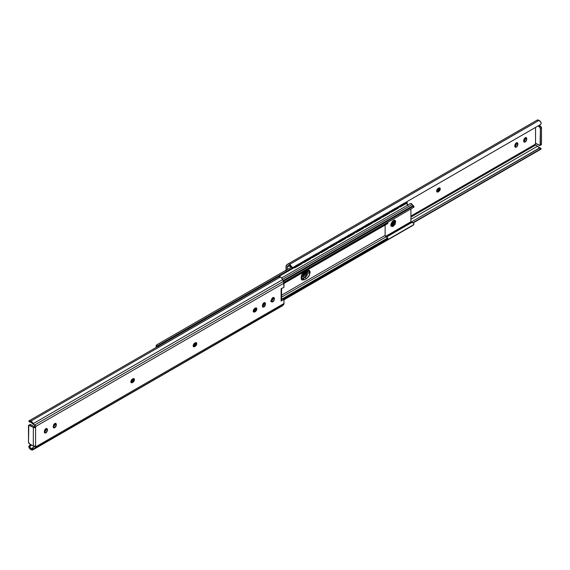 <?xml version="1.0" encoding="UTF-8"?>
<svg xmlns="http://www.w3.org/2000/svg" width="570" height="570" viewBox="0 0 570 570"><rect width="100%" height="100%" fill="white"/><g stroke="black" fill="none" stroke-linecap="round" stroke-linejoin="round"><path stroke-width="0.85" d="M262.414 306.56L263.939 307.038L262.82 307.144L262.364 306.126L262.82 307.144L263.939 307.038L265.05 305.855L265.513 303.653L265.05 302.634L263.939 302.741L262.82 303.924L262.364 306.126L263.939 302.741L265.05 302.634L265.513 303.653L264.394 303.005L264.394 303.653L265.513 304.302L265.513 303.653L264.394 303.005L264.394 303.653L265.513 304.302L263.939 307.038L262.813 306.389L264.394 303.653M53.259 427.315L54.784 427.785L53.673 427.899L53.21 426.88L53.673 427.899L54.784 427.785L55.903 426.609L56.359 424.408L55.903 423.389L54.784 423.496L53.673 424.678L53.21 426.88L54.784 423.496L55.903 423.389L56.359 424.408L55.24 423.759L55.24 424.408L56.359 425.056L56.359 424.408L55.24 423.759L55.24 424.408L56.359 425.056L54.784 427.785L53.658 427.144L55.24 424.408M44.36 432.452L45.885 432.929L44.766 433.036L44.303 432.017L44.766 433.036L45.885 432.929L46.996 431.747L47.46 430.193L46.996 428.526L45.885 428.64L44.766 429.816L44.303 432.017L45.885 428.64L46.996 428.526L47.46 429.545L46.341 428.904L46.341 429.552M271.313 301.423L272.838 301.893L271.726 302.007L271.263 300.981L271.726 302.007L272.838 301.893L273.956 300.718L274.419 298.516L273.956 297.497L272.838 297.604L271.726 298.78L271.263 300.981L272.838 297.604L273.956 297.497L274.419 298.516L273.294 297.868L273.294 298.516L274.419 299.165L274.419 298.516L273.244 297.433M29.483 420.959L28.992 420.867A3.947 2.28 60 0 1 30.951 421.073L280.476 277.006A3.947 2.28 -120 0 0 278.516 276.806L28.977 420.874M30.524 422.035L30.217 422.135A2.358 1.361 60 0 1 30.951 422.363L36.017 426.103L32.511 423.709L33.915 424.522L33.181 423.638L282.706 279.578A3.947 2.28 -120 0 0 280.476 277.006L30.951 421.073L28.992 420.867L34.884 425.455L34.456 426.773L34.884 425.455L36.11 426.246L283.981 283.133L283.981 287.244L281.11 288.905L281.11 301.046L283.981 299.385L283.981 303.496L36.11 446.602L35.582 446.039L35.582 427.422L36.11 426.246L283.981 283.133A3.171 1.831 -120 0 0 283.532 281.316L34.613 425.028L36.11 426.246L35.582 427.422L30.673 424.593L35.582 427.422L33.338 427.422L28.806 425.163L28.5 442.035L29.554 443.852L33.338 446.039L33.338 427.422L29.554 425.241L30.673 424.593L28.806 425.163A1.489 0.855 60 0 1 29.554 425.241L30.673 424.593A1.489 0.855 -120 0 0 29.932 424.515M282.863 298.737L281.11 299.749L282.863 298.737L283.981 299.385L282.863 298.737M195.246 344.544L193.565 346.047L194.684 346.695L196.365 345.192L196.828 343.639L196.365 342.613L194.684 343.047L193.572 344.23L193.109 345.783L193.572 346.802L194.684 346.695L193.572 346.802L194.684 343.047L196.365 342.613L195.246 346.368L194.128 345.719L193.565 346.047L194.684 346.695L195.246 346.368L194.128 345.719L195.653 342.556M255.31 309.859L253.629 311.363M44.759 432.281L46.341 429.545L47.46 430.193L47.46 429.545L46.341 428.904L46.341 429.545L47.46 430.193L45.885 432.929L44.759 432.281M271.719 301.245L273.294 298.516L274.419 299.165L272.838 301.893L271.719 301.245M132.931 380.518L131.25 382.021L132.375 382.67L134.05 381.166L134.513 379.613L134.05 378.594L132.375 379.022L131.264 380.204L130.801 381.757L131.264 382.776L132.375 382.67L131.264 382.776L132.375 379.022L134.05 378.594L132.938 382.342L131.812 381.693L133.337 378.53M253.23 311.534L254.191 311.042L255.317 311.69L256.429 307.935L255.317 308.049L253.643 309.546L253.18 311.099L253.643 312.125L255.317 311.69L256.429 310.507L256.892 308.954L256.429 307.935L254.754 308.37L253.643 312.125L255.317 311.69L254.191 311.042L255.716 307.871M281.722 305.955L283.532 304.793L283.981 303.496L283.981 299.385L281.11 301.046L281.573 300.397L281.573 288.256L281.11 288.905L283.981 287.244L283.532 281.316L34.613 425.028L33.181 423.638L282.706 279.578L283.532 281.316L281.722 278.067L280.476 277.006L278.516 276.806M30.951 448.348A2.358 1.361 60 0 1 30.217 447.721L28.992 447.578L30.951 449.637L32.162 450.022L33.138 449.687L30.217 447.721L29.868 446.538L31.535 444.999L29.483 445.462L30.908 444.636L28.821 446.367L29.483 445.462L30.524 445.583L29.868 446.538L30.217 447.721L28.992 447.578L28.821 446.367L28.992 447.578A3.947 2.28 60 0 0 30.951 449.637A3.947 2.28 60 0 0 32.889 449.851A3.947 2.28 60 0 0 33.138 449.687L30.951 448.426A1.589 0.919 -60 0 1 30.958 448.341A1.589 0.919 120 0 0 30.951 448.426L31.728 448.554L30.958 448.341M32.561 448.191L34.884 446.189L31.728 448.554M282.406 305.798A3.947 2.28 -120 0 0 282.706 305.584L33.181 449.645L283.532 304.793A3.171 1.831 -120 0 0 283.981 303.496L36.11 446.602L34.613 448.505L282.706 305.584L33.181 449.645L36.017 446.844L34.884 446.189L36.11 446.602L35.582 446.039L33.338 446.039L29.554 443.852A1.489 0.855 60 0 1 28.5 442.035L28.5 425.847A1.489 0.855 60 0 1 28.806 425.163M28.785 421.13L29.854 422.235L28.821 421.152M30.951 421.073A3.947 2.28 60 0 1 33.138 423.546L30.951 421.073M30.951 422.363L33.138 423.546L30.951 422.284A1.589 0.919 120 0 0 30.958 422.363A1.589 0.919 -60 0 1 30.951 422.284L30.958 422.363M33.915 449.039L32.511 448.227L33.915 449.039M35.582 446.039L35.582 427.422A1.589 0.919 180 0 1 33.338 427.422L33.338 446.039A1.589 0.919 0 0 0 35.582 446.039L36.11 446.602M281.573 288.256A1.589 0.919 180 0 1 281.11 288.905L281.11 301.046A1.589 0.919 0 0 0 281.573 300.397M130.851 382.192L132.375 382.67L132.938 382.342L131.812 381.693L131.257 382.021M273.294 297.868L273.294 298.516M46.341 428.904L46.284 428.462M55.24 423.759L55.19 423.325M253.636 311.363L254.754 312.011L253.636 311.363M193.166 346.218L193.565 346.047M264.394 303.005L264.338 302.57M391.291 226.105L392.559 225.777L393.4 226.262L391.661 226.433L393.4 220.597L394.333 220.269L395.666 221.039L395.131 224.43L392.459 226.589L391.127 225.82L390.942 224.844L392.459 221.352L393.4 220.597L395.131 220.426L393.4 226.262L392.559 225.777L394.661 220.269M411.633 222.557L386.417 237.113L411.633 222.557A3.548 2.052 -120 0 1 413.556 223.027L411.633 222.557M386.239 237.013L411.355 222.507L386.239 237.013M413.043 206.368L283.468 281.181L413.043 206.368L413.514 207.444L283.881 282.285L413.514 207.444L413.043 206.368L413.542 205.955L413.043 206.368M283.19 280.59L413.214 205.521L413.542 205.955L413.214 205.521L283.19 280.59M301.352 279.264L306.282 276.493L308.178 273.208L308.178 270.109M392.559 225.777L394.825 222.72L394.825 220.554M385.128 235.396L281.573 295.182L385.128 235.396L385.128 225.057L385.128 235.396L385.968 236.856L281.573 297.127L385.968 236.856L387.792 237.904L387.792 238.88L283.482 299.1L387.792 238.88L387.792 237.904L385.968 236.856M302.841 278.787L304.943 277.576L306.624 278.545L304.522 279.763L302.841 278.787L304.522 279.763L302.043 280.005L301.573 275.232L304.522 271.669L306.624 270.451L309.104 270.209L309.574 274.975L306.624 278.545L304.522 279.763L302.043 280.005L301.281 279.129L301.281 276.037L302.043 274.284L303.176 272.745L306.624 270.451L309.104 270.209L309.859 271.078L310.13 272.474L309.104 275.93L306.624 278.545L304.943 277.576L308.113 269.973M385.505 236.429L410.92 221.751L410.92 208.941L410.92 221.751L385.505 236.429M413.556 206.646L414.02 207.01L413.514 207.444L414.02 207.01L413.556 206.646M410.486 203.547A1.81 1.04 -120 0 1 412.167 204.459L282.563 279.286L412.167 204.459L413.542 205.955M283.981 299.813L413.043 225.3L413.549 224.438L413.043 225.3L283.981 299.549L413.514 224.765L414.02 223.932L413.556 223.027L414.02 223.932L413.043 225.3L283.981 299.813M410.92 221.751L411.355 222.507M413.214 205.521L412.993 205.357A2.358 1.361 -120 0 1 412.167 204.459L411.519 203.754L410.279 203.711M281.573 299.229L387.792 237.904L281.573 299.229M283.924 282.513L387.792 222.549L387.792 223.518L283.981 283.454L387.792 223.518L387.792 222.549L283.924 282.513M414.02 223.932L413.514 224.765M193.109 345.726L195.282 344.472L193.109 345.726M253.18 311.049L255.353 309.795L253.18 311.049M262.364 305.748L264.181 304.693L262.364 305.748M271.263 300.433L273.272 297.554M270.714 301.359L271.249 300.974M193.144 346.14L194.748 345.213L193.144 346.14M253.215 311.462L254.819 310.536L253.215 311.462M262.364 306.176L263.874 305.306L262.364 306.176M273.507 298.017L271.762 300.497L273.294 298.438M270.885 300.761L271.413 300.29M298.352 264.074L297.668 264.986L296.008 265.428L297.668 264.986L298.352 264.074M307.116 259.015L306.432 259.927L304.765 260.369L306.432 259.927L307.116 259.015M315.88 253.956L315.196 254.868L313.529 255.31L315.196 254.868L315.88 253.956M324.644 248.898L323.952 249.81L322.292 250.251L323.952 249.81L324.644 248.898M333.4 243.839L332.716 244.758L331.049 245.193L332.716 244.758L333.4 243.839M342.164 238.78L341.48 239.699L339.813 240.134L341.48 239.699L342.164 238.78M350.928 233.721L350.237 234.641L348.576 235.075L350.237 234.641L350.928 233.721M359.684 228.663L359 229.582L357.333 230.016L359 229.582L359.684 228.663M368.448 223.604L367.764 224.523L366.097 224.958L367.764 224.523L368.448 223.604M377.212 218.545L376.521 219.464L374.861 219.899L376.521 219.464L377.212 218.545M385.968 213.486L385.284 214.406L383.617 214.84L385.284 214.406L385.968 213.486M394.732 208.428L394.048 209.347L392.381 209.781L394.048 209.347L394.732 208.428M403.496 203.369L402.805 204.288L401.145 204.73L402.805 204.288L403.496 203.369M392.103 223.583L390.999 224.224L392.103 223.583M306.012 273.294L301.288 276.015L306.012 273.294M301.551 275.281L306.318 272.531L301.551 275.281M391.163 223.547L392.68 222.671L391.163 223.547M392.566 222.884L391.113 223.725L392.566 222.884M306.254 272.716L301.473 275.474L306.254 272.716M407.272 202.956L406.26 202.051L407.272 202.549L399.912 206.796L407.272 202.549L407.272 202.956L399.912 207.202L398.523 206.518L399.912 207.202L407.272 202.956M293.386 267.223L294.776 267.9L293.764 267.002L294.776 267.501L302.136 263.247L301.124 262.749L302.136 263.247L294.776 267.9L293.386 267.223M302.136 263.654L294.776 267.9L302.136 263.654M303.539 262.442L310.899 258.189L309.881 257.697L310.899 258.189L303.539 262.841L302.143 262.164L303.539 262.841L310.899 258.595L303.539 262.841L302.52 261.943L303.539 262.442M312.303 257.384L319.663 253.13L318.644 252.638L319.663 253.13L312.303 257.783L310.906 257.106L312.303 257.783L319.663 253.536L312.303 257.783L311.284 256.885L312.303 257.384M321.06 252.325L328.42 248.071L327.408 247.58L328.42 248.071L321.06 252.731L319.67 252.047L321.06 252.731L328.42 248.477L321.06 252.731L320.048 251.826L321.06 252.325M329.823 247.266L337.184 243.012L336.165 242.521L337.184 243.012L329.823 247.672L328.427 246.988L329.823 247.672L337.184 243.418L329.823 247.672L328.805 246.767L329.823 247.266M338.587 242.207L345.947 237.954L344.928 237.462L345.947 237.954L338.587 242.613L337.191 241.929L338.587 242.613L345.947 238.36L338.587 242.613L337.568 241.709L338.587 242.207M347.344 237.148L354.704 232.902L353.692 232.403L354.704 232.902L347.344 237.555L345.954 236.871L347.344 237.555L354.704 233.301L347.344 237.555L346.332 236.65L347.344 237.148M356.108 232.09L363.468 227.843L362.449 227.344L363.468 227.843L356.108 232.496L354.711 231.812L356.108 232.496L363.468 228.242L356.108 232.496L355.089 231.591L356.108 232.09M364.871 227.031L372.231 222.785L371.213 222.286L372.231 222.785L364.871 227.437L363.475 226.753L364.871 227.437L372.231 223.184L364.871 227.437L363.852 226.532L364.871 227.031M373.628 221.972L380.988 217.726L379.976 217.227L380.988 217.726L373.628 222.378L372.239 221.694L373.628 222.378L380.988 218.125L373.628 222.378L372.616 221.474L373.628 221.972M382.392 216.913L389.752 212.667L388.733 212.168L389.752 212.667L382.392 217.32L380.995 216.636L382.392 217.32L389.752 213.073L382.392 217.32L381.38 216.415L382.392 216.913M391.155 211.855L398.516 207.608L397.497 207.11L398.516 207.608L391.155 212.261L389.759 211.577L391.155 212.261L398.516 208.014L391.155 212.261L390.136 211.356L391.155 211.855M398.9 206.297L399.912 207.202L398.9 206.297M398.516 208.014L398.516 207.608L398.516 208.014M389.752 213.073L389.752 212.667L389.752 213.073M380.988 218.125L380.988 217.726L380.988 218.125M372.231 223.184L372.231 222.785L372.231 223.184M363.468 228.242L363.468 227.843L363.468 228.242M354.704 233.301L354.704 232.902L354.704 233.301M345.947 238.36L345.947 237.954L345.947 238.36M337.184 243.418L337.184 243.012L337.184 243.418M328.42 248.477L328.42 248.071L328.42 248.477M319.663 253.536L319.663 253.13L319.663 253.536M310.899 258.595L310.899 258.189L310.899 258.595M302.129 274.142L306.582 271.569L302.129 274.142M391.647 222.457L393.093 221.623L391.647 222.457M393.357 209.496L394.526 208.827L393.357 209.496M402.121 204.438L403.289 203.768L402.121 204.438M296.984 265.143L298.153 264.466L296.984 265.143M305.741 260.084L306.916 259.407L305.741 260.084M314.505 255.025L315.673 254.348L314.505 255.025M323.268 249.966L324.437 249.29L323.268 249.966M332.025 244.908L333.201 244.231L332.025 244.908M340.789 239.849L341.957 239.172L340.789 239.849M349.553 234.79L350.721 234.113L349.553 234.79M358.309 229.731L359.485 229.055L358.309 229.731M367.073 224.673L368.241 223.996L367.073 224.673M375.837 219.614L377.005 218.944L375.837 219.614M384.6 214.555L385.769 213.885L384.6 214.555M394.219 219.899L394.939 221.488L394.219 223.903L392.488 225.734L390.806 224.765L392.488 225.734L391.269 226.062M158.068 346.346A1.81 1.04 60 0 0 157.833 346.389L294.234 267.636L157.833 346.389L156.786 346.204L293.5 267.273L156.786 346.204L156.458 345.434L156.957 344.7L291.206 267.195L292.196 267.18M398.637 206.575L397.611 207.167L398.637 206.575M394.048 209.226L393.328 209.639L394.048 209.226M389.873 211.634L388.854 212.225L389.873 211.634M385.284 214.284L384.565 214.698L385.284 214.284M381.109 216.693L380.09 217.284L381.109 216.693M376.528 219.343L375.808 219.756L376.528 219.343M372.353 221.751L371.327 222.343L372.353 221.751M367.764 224.395L367.044 224.815L367.764 224.395M363.589 226.81L362.57 227.402L363.589 226.81M359 229.454L358.281 229.874L359 229.454M354.825 231.869L353.806 232.46L354.825 231.869M350.244 234.512L349.524 234.933L350.244 234.512M346.068 236.928L345.042 237.519L346.068 236.928M341.48 239.571L340.76 239.991L341.48 239.571M337.305 241.986L336.279 242.578L337.305 241.986M332.716 244.63L331.996 245.05L332.716 244.63M328.541 247.045L327.522 247.629L328.541 247.045M323.959 249.689L323.24 250.109L323.959 249.689M319.784 252.104L318.758 252.688L319.784 252.104M315.196 254.747L314.476 255.168L315.196 254.747M311.02 257.163L309.995 257.747L311.02 257.163M306.432 259.806L305.712 260.219L306.432 259.806M302.257 262.214L301.238 262.806L302.257 262.214M297.675 264.865L296.956 265.278L297.675 264.865M304.872 277.533L301.323 279.222L302.77 278.751L301.088 277.775L304.53 275.481L306.425 272.196L306.696 270.415L303.19 276.564L304.872 277.533L303.19 276.564L301.088 277.775L302.77 278.751L306.211 276.45L308.106 273.165L308.064 269.981L304.872 277.533M394.618 220.269L392.488 225.734L390.749 225.905M390.806 224.765L392.538 222.934L393.257 220.519M156.693 347.144A3.548 2.052 60 0 1 156.444 346.973L155.981 346.076L156.486 345.235L155.981 346.076L156.444 346.973L157.007 346.332L156.458 345.434L156.957 344.7L291.206 267.195L289.524 265.72A2.358 1.361 -120 0 0 288.342 265.599A2.358 1.361 -120 0 0 288.185 265.713L287.365 266.504L288.776 265.492L291.192 267.188M399.37 206.939L398.352 207.53L399.37 206.939M390.607 211.997L389.588 212.582L390.607 211.997M381.85 217.056L380.824 217.64L381.85 217.056M373.086 222.115L372.068 222.699L373.086 222.115M364.323 227.166L363.304 227.758L364.323 227.166M355.566 232.225L354.54 232.816L355.566 232.225M346.802 237.284L345.783 237.875L346.802 237.284M338.038 242.343L337.02 242.934L338.038 242.343M329.282 247.401L328.256 247.993L329.282 247.401M320.518 252.46L319.499 253.052L320.518 252.46M311.754 257.519L310.736 258.11L311.754 257.519M302.998 262.578L301.972 263.169L302.998 262.578M406.467 203.269L407.906 205.563A1.81 1.04 -120 0 0 406.609 203.34M156.764 347.187L156.444 346.973L157.007 346.332A2.358 1.361 60 0 0 157.833 346.389L158.481 346.439M390.949 224.68L393.25 220.683M156.486 345.235L155.981 346.076M156.458 345.434L156.957 344.7M516.791 143.768L517.916 144.417L516.334 147.153L515.216 146.504L516.791 143.768L517.916 144.417L517.453 142.749L516.334 142.856L515.223 144.039L514.76 146.241L515.223 147.26L516.334 147.153L517.453 145.97L517.916 143.768L516.791 143.12L516.791 143.768L516.741 142.685M525.697 138.631L526.815 139.279L525.241 142.008L524.115 141.36L525.697 138.631L526.815 139.279L526.352 137.612L525.241 137.719L524.122 138.895L523.659 141.096L524.122 142.122L525.241 142.008L526.352 140.833L526.815 138.631L525.697 137.983L525.697 138.631L525.64 137.548M541.008 122.422A3.947 2.28 -120 0 0 539.049 120.363L289.524 264.423A3.947 2.28 60 0 1 291.484 266.482L292.289 267.33L293.237 267.302L540.517 124.538L541.179 123.633L541.008 122.422L539.049 120.363A3.947 2.28 -120 0 0 537.075 120.163L287.551 264.224A3.947 2.28 60 0 1 289.524 264.423L539.049 120.363L537.838 119.978L536.819 120.355M287.137 269.546L287.137 267.152L289.567 265.748L287.137 267.152L287.365 266.504L287.137 269.546M539.783 147.865L535.009 144.402L535.543 143.227L539.327 145.407A1.489 0.855 60 0 0 540.068 145.485A1.489 0.855 60 0 0 540.381 144.801L541.5 144.153L540.381 144.801L540.381 128.613L541.5 127.965L541.5 144.153L541.5 127.965L540.381 128.613A1.489 0.855 60 0 0 539.327 126.797L537.966 126.013L539.327 126.797L540.446 126.148L541.5 127.965A1.489 0.855 -120 0 0 540.446 126.148L539.092 125.364L540.446 126.148L539.327 126.797L540.381 128.613L540.068 145.485L535.543 143.227L535.543 127.409L535.543 143.227L535.009 144.402L410.92 216.044L535.009 144.402L535.736 145.022L410.92 217.085L535.736 145.022L537.439 146.255L410.92 219.3L537.439 146.255L539.042 147.637A2.358 1.361 -120 0 0 539.676 147.858M438.188 188.307L437.069 189.482L436.606 191.036L437.069 192.054L438.188 191.947L439.862 190.444L440.325 188.891L439.862 187.872L438.743 187.979L439.862 187.872L438.743 191.62L437.625 190.979L437.062 191.299L438.188 191.947L437.069 192.054L438.188 188.307M533.891 123.398L289.567 264.452M286.019 266.504L286.019 270.615L286.019 266.504A3.171 1.831 60 0 1 286.468 265.207L287.294 264.416L286.019 266.504M438.743 189.796L437.625 190.979L439.149 187.808M514.81 146.675L516.334 147.153L515.223 147.26L514.76 145.592L516.334 142.856L517.453 142.749L517.916 143.768L516.791 143.12M289.054 265.527L287.365 266.504M540.068 145.485L541.194 144.837A1.489 0.855 -120 0 0 541.5 144.153L541.194 144.837L540.446 144.759M292.289 267.33L293.237 267.302L540.517 124.538L541.179 123.633M540.132 147.758L411.02 222.129L539.476 147.965L540.517 149.041L412.972 222.678L541.179 148.848L540.517 149.041L539.476 147.965L540.132 147.758L541.215 148.87M291.484 266.482L290.258 266.34L291.484 266.482L289.524 264.423L288.278 264.045L287.294 264.416A3.947 2.28 60 0 1 287.551 264.224M436.663 191.47L438.188 191.947L438.743 191.62L437.625 190.979L437.062 191.299M525.697 137.983L526.815 138.631L526.352 137.612L525.241 137.719L523.659 140.455L524.122 142.122L525.241 142.008L523.716 141.538M282.449 305.777L32.925 449.837M410.45 203.561L281.616 277.946M413.3 225.086L413.77 224.552M414.012 206.939L413.528 205.834M301.231 276.208L305.905 273.507M390.97 224.395L391.854 223.889M393.186 221.231L391.989 221.922M306.646 271.199L302.478 273.6M156.23 345.448L156.7 344.914M413.307 222.856L541.023 149.126M292.631 267.437L291.584 267.316"/></g></svg>
